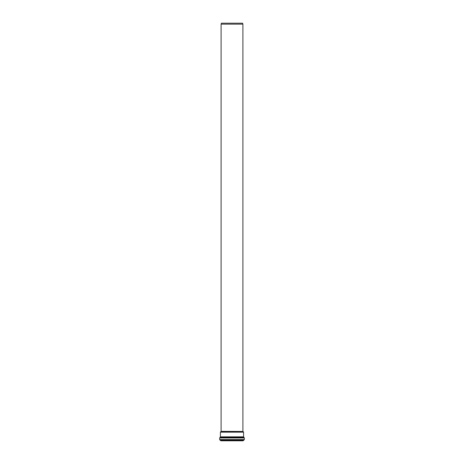 <?xml version="1.0" encoding="UTF-8"?>
<svg xmlns="http://www.w3.org/2000/svg" width="464" height="464" viewBox="0 0 464 464"><rect width="100%" height="100%" fill="white"/><g stroke="black" fill="none" stroke-linecap="round" stroke-linejoin="round"><path stroke-width="0.7" d="M232 23.2L242.591 23.2L242.898 24.151L221.102 24.151L221.409 23.2L232 23.2M243.519 440.493L220.481 440.493L220.928 440.8L243.072 440.8L244.337 439.57L244.337 437.958L243.588 436.844L243.548 432.071L220.452 432.071L221.061 431.462L242.939 431.462L221.102 431.363L221.102 24.151M220.481 440.493L220.093 440.098L243.907 440.098M220.093 440.098L219.663 439.57L244.337 439.57M219.663 439.57L219.663 437.958L244.337 437.958M219.663 437.958L220.035 437.453L243.965 437.453M220.035 437.453L220.412 436.844L243.588 436.844M220.412 436.844L220.412 432.164L243.588 432.164M242.898 431.363L242.898 24.151M242.939 431.462L243.548 432.071"/></g></svg>
